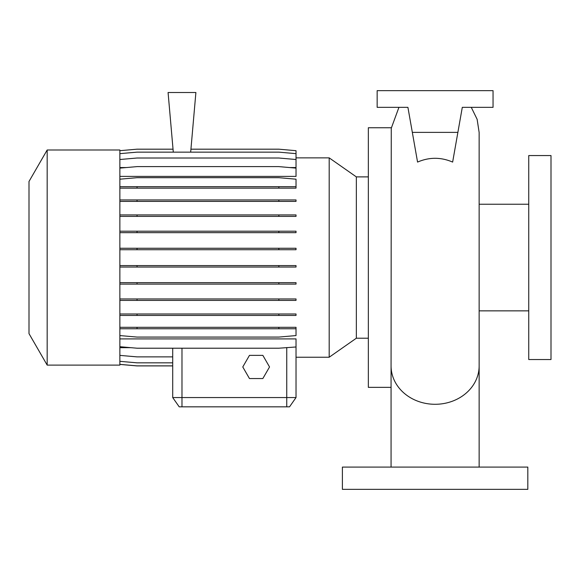 <?xml version="1.0" encoding="UTF-8"?>
<svg xmlns="http://www.w3.org/2000/svg" width="580" height="580" viewBox="0 0 580 580"><rect width="100%" height="100%" fill="white"/><g stroke="black" fill="none" stroke-linecap="round" stroke-linejoin="round"><path stroke-width="0.87" d="M528.75 257.549L528.75 359.535L551 359.535L551 155.556L528.75 155.556L528.75 257.549M391.319 127.745L368.344 127.745L368.344 387.353L391.065 387.353M47.176 149.995L29 181.475L29 333.623L47.176 365.103L119.864 365.103L119.864 149.995L47.176 149.995L47.176 365.103M368.344 176.885L356.345 176.885L356.345 338.212L329.186 357.229L329.186 157.869L296.025 157.869M527.822 467.088L342.388 467.088L342.388 489.346L527.822 489.346L527.822 467.088M329.186 357.229L296.025 357.229L296.025 397.554L289.536 406.826L179.206 406.826L172.709 397.554L296.025 397.554L296.025 338.901L119.864 338.901M479.145 467.088L479.145 365.893A44.044 38.389 180 0 1 435.101 404.289A44.044 38.389 180 0 1 391.065 365.893L391.268 128.224L398.938 107.343M417.564 162.081C429.236 157.042 440.93 157.042 452.639 162.081L457.881 132.378L412.329 132.378L417.564 162.081M190.936 149.183L278.849 149.183L296.025 150.691L296.025 167.547L289.521 167.547M126.368 167.547L119.864 167.547M119.864 168.12L137.04 166.612L278.849 166.612L296.025 168.12L296.025 176.4L119.864 176.4M130.804 347.666L119.864 347.666M172.709 348.21L172.709 397.554L172.709 365.915L137.04 365.915L119.864 364.407M190.675 152.141L195.895 92.51L168.077 92.51L173.297 152.141M457.881 132.378L462.296 107.343L493.051 107.343L493.051 90.654L377.152 90.654L377.152 107.343L407.914 107.343L412.329 132.378M462.296 107.343L460.897 115.282M407.914 107.343L409.313 115.282M249.465 355.366L242.774 366.959L249.465 378.544L262.849 378.544L269.54 366.959L262.849 355.366L249.465 355.366M119.864 150.691L137.04 149.183L173.036 149.183M119.864 361.325L137.04 362.833L172.709 362.833M119.864 298.954L296.025 298.954L296.025 300.404L119.864 300.404M137.04 298.954L137.04 300.404M278.849 298.954L278.849 300.404M119.864 231.202L296.025 231.202L296.025 232.66L119.864 232.66M137.04 231.202L137.04 232.66M278.849 231.202L278.849 232.66M119.864 188.13L296.025 188.13L296.025 179.191L278.849 177.69L137.04 177.69L119.864 179.191M119.864 186.673L137.04 186.673L137.04 188.13M137.04 186.673L278.849 186.673L278.849 188.13M278.849 186.673L296.025 186.673M296.025 346.978L278.849 348.21L137.04 348.21L119.864 346.709M119.864 248.262L296.025 248.262L296.025 249.719L119.864 249.719M137.04 248.262L137.04 249.719M278.849 248.262L278.849 249.719M119.864 313.99L296.025 313.99L296.025 315.44L119.864 315.44M137.04 313.99L137.04 315.44M278.849 313.99L278.849 315.44M119.864 153.649L137.04 152.141L278.849 152.141L296.025 153.649M119.864 364.37L137.04 365.871L172.709 365.871M119.864 327.308L296.025 327.308L296.025 328.766L119.864 328.766M137.04 327.308L137.04 328.766M278.849 327.308L278.849 328.766M119.864 335.566L137.04 337.074L278.849 337.074L296.025 335.566L296.025 328.766M119.864 265.582L296.025 265.582L296.025 267.039L119.864 267.039M137.04 265.582L137.04 267.039M278.849 265.582L278.849 267.039M119.864 199.94L296.025 199.94L296.025 201.398L119.864 201.398M137.04 199.94L137.04 201.398M278.849 199.94L278.849 201.398M119.864 282.649L296.025 282.649L296.025 284.106L119.864 284.106M137.04 282.649L137.04 284.106M278.849 282.649L278.849 284.106M119.864 214.933L296.025 214.933L296.025 216.391L119.864 216.391M137.04 214.933L137.04 216.391M278.849 214.933L278.849 216.391M119.864 355.38L137.04 356.881L172.709 356.881M119.864 159.514L137.04 158.014L278.849 158.014L296.025 159.514M181.982 406.826L181.982 348.21M286.752 406.826L286.752 347.521M479.145 310.858L528.75 310.858M356.345 338.212L368.344 338.212M471.272 107.343L477.13 119.306L479.145 132.479L479.145 365.893M356.345 176.885L329.186 157.869M479.145 204.24L528.75 204.24M391.065 467.088L391.065 365.893"/></g></svg>
